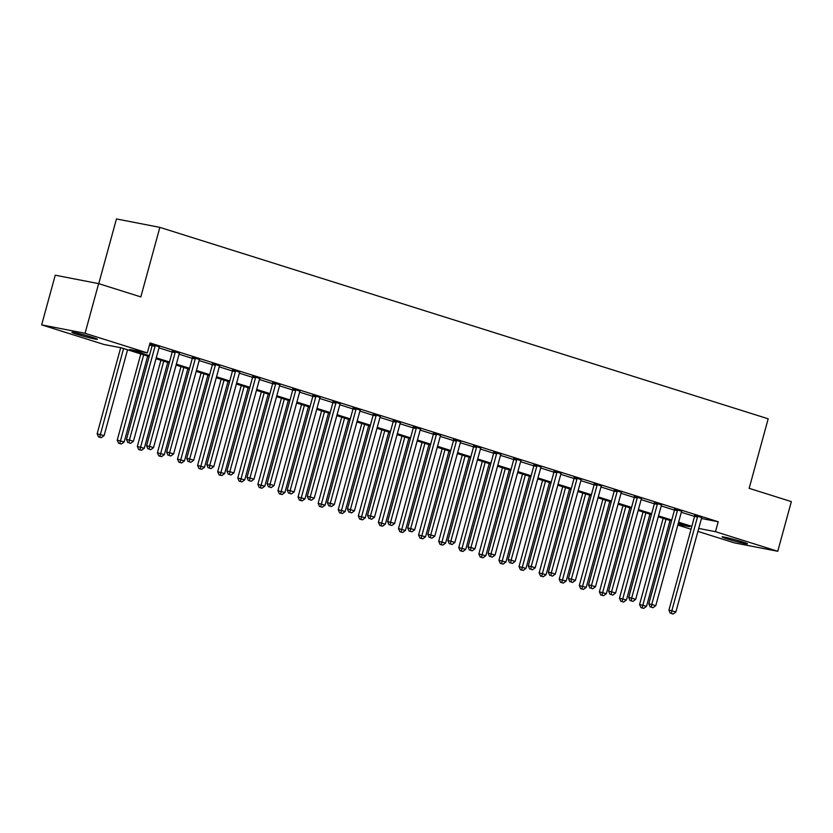 <?xml version="1.0" encoding="UTF-8"?>
<svg xmlns="http://www.w3.org/2000/svg" width="833" height="833" viewBox="0 0 833 833"><rect width="100%" height="100%" fill="white"/><g stroke="black" fill="none" stroke-linecap="round" stroke-linejoin="round"><path stroke-width="1.25" d="M92.151 337.24A13.203 0.708 15.3 0 1 97.378 339.27A13.203 0.708 15.3 0 1 90.328 337.99A13.203 0.708 15.3 0 1 77.136 334.325A13.203 0.708 15.3 0 1 71.909 332.294A13.203 0.708 15.3 0 1 78.958 333.575A13.203 0.708 15.3 0 1 92.151 337.24M742.276 541.825A13.203 0.708 15.3 0 1 747.503 543.855A13.203 0.708 15.3 0 1 740.454 542.575A13.203 0.708 15.3 0 1 727.261 538.92A13.203 0.708 15.3 0 1 722.034 536.889A13.203 0.708 15.3 0 1 729.083 538.17A13.203 0.708 15.3 0 1 742.276 541.825M98.742 283.657L116.453 218.944L159.853 227.367L768.182 418.801L749.159 488.336L791.35 501.612L777.762 551.279L734.362 542.866L697.908 531.392M691.046 529.236L677.823 525.071M149.149 356.576L121.524 347.882L103.927 344.466L41.65 324.87L85.049 333.294L147.326 352.89L129.74 349.475L149.399 355.66M85.049 333.294L98.638 283.626L55.238 275.202L41.65 324.87M701.438 518.501L718.202 521.75L150.044 342.957L147.326 352.89M149.513 344.914L152.116 345.726M158.978 347.892L172.202 352.057A2.062 1.676 101 0 0 172.296 351.255L172.264 350.662M179.064 354.212L192.298 358.377M199.16 360.533L212.384 364.698M219.246 366.853L232.48 371.018A2.062 1.676 101 0 0 232.563 370.227L232.542 369.623M239.342 373.184L252.566 377.339A2.062 1.676 101 0 0 252.659 376.547L252.628 375.954M259.427 379.504L272.662 383.669A2.062 1.676 101 0 0 272.745 382.868L272.724 382.274M279.524 385.825L292.747 389.99M299.609 392.145L312.833 396.31A2.062 1.676 101 0 0 312.927 395.508L312.906 394.915M319.695 398.466L332.929 402.631M339.791 404.786L353.015 408.951A2.062 1.676 101 0 0 353.109 408.16L353.077 407.566M359.877 411.117L373.111 415.271A2.062 1.676 101 0 0 373.205 414.48L373.174 413.886M379.973 417.437L393.197 421.602M400.059 423.758L413.293 427.923A2.062 1.676 101 0 0 413.376 427.121L413.355 426.527M420.155 430.078L433.379 434.243M440.24 436.398L453.475 440.563A2.062 1.676 101 0 0 453.558 439.772L453.537 439.168M460.326 442.719L473.56 446.884M480.422 449.049L493.646 453.204A2.062 1.676 101 0 0 493.74 452.413L493.709 451.819M500.508 455.37L513.742 459.535M520.604 461.69L533.828 465.855A2.062 1.676 101 0 0 533.922 465.053L533.891 464.46M540.69 468.011L553.924 472.176A2.062 1.676 101 0 0 554.007 471.384L553.987 470.78M560.786 474.331L574.01 478.496M580.872 480.662L594.106 484.816A2.062 1.676 101 0 0 594.189 484.025L594.168 483.432M600.968 486.982L614.192 491.147M621.054 493.303L634.277 497.468A2.062 1.676 101 0 0 634.371 496.666L634.35 496.072M641.139 499.623L654.374 503.788M661.235 505.943L674.459 510.108A2.062 1.676 101 0 0 674.553 509.317L674.522 508.713M681.321 512.264L694.555 516.429A2.062 1.676 101 0 0 694.649 515.637L694.618 515.044M701.792 517.595L694.628 515.356M681.706 511.275L674.543 509.036M661.61 504.954L654.446 502.716M641.525 498.634L634.361 496.395M621.428 492.303L614.275 490.075M601.343 485.983L594.179 483.744M581.247 479.662L574.093 477.424M561.161 473.342L553.997 471.103M541.075 467.021L533.911 464.783M520.979 460.691L513.815 458.462M500.893 454.37L493.73 452.132M480.797 448.05L473.633 445.811M460.711 441.729L453.548 439.491M440.615 435.409L433.462 433.17M420.53 429.089L413.366 426.85M400.434 422.758L393.28 420.53M380.348 416.438L373.184 414.199M360.262 410.117L353.098 407.878M340.166 403.797L333.002 401.558M320.08 397.476L312.916 395.238M299.984 391.156L292.831 388.917M279.898 384.825L272.735 382.586M259.802 378.505L252.649 376.266M239.717 372.184L232.553 369.946M219.631 365.864L212.467 363.625M199.535 359.544L192.371 357.305M179.449 353.213L172.285 350.985M159.353 346.892L149.794 343.873M149.794 343.904L152.189 344.654M98.638 283.626L140.829 296.902L159.853 227.367M718.202 521.75L715.485 531.683L777.762 551.279M698.72 528.434L715.485 531.683M156.26 357.826L169.484 361.991M176.346 364.146L189.58 368.311M196.442 370.466L209.666 374.631M216.528 376.787L229.762 380.952M236.624 383.107L249.848 387.272M256.71 389.438L269.944 393.593M276.806 395.758L290.03 399.923M296.892 402.079L310.115 406.244M316.977 408.399L330.212 412.564M337.073 414.719L350.297 418.884M357.159 421.05L370.393 425.205M377.255 427.371L390.479 431.536M397.341 433.691L410.575 437.856M417.437 440.011L430.661 444.176M437.523 446.332L450.757 450.497M457.609 452.652L470.843 456.817M477.705 458.983L490.929 463.138M497.79 465.303L511.025 469.468M517.887 471.624L531.11 475.789M537.972 477.944L551.207 482.109M558.068 484.265L571.292 488.43M578.154 490.595L591.388 494.75M598.25 496.916L611.474 501.081M618.336 503.236L631.56 507.401M638.422 509.557L651.656 513.722M658.518 515.877L671.742 520.042M678.603 522.197L691.838 526.362M678 524.415L689.682 526.675L678.354 523.114M671.492 520.958L658.268 516.793M651.406 514.638L638.172 510.473M631.31 508.307L618.086 504.152M611.224 501.987L598 497.822M591.138 495.666L577.904 491.501M571.042 489.346L557.818 485.181M550.957 483.025L537.722 478.86M530.86 476.695L517.637 472.54M510.775 470.374L497.54 466.22M490.679 464.054L477.455 459.889M470.593 457.734L457.369 453.569M450.507 451.413L437.273 447.248M430.411 445.093L417.187 440.928M410.325 438.762L397.091 434.607M390.229 432.442L377.005 428.277M370.144 426.121L356.909 421.956M350.047 419.801L336.824 415.636M329.962 413.48L316.727 409.315M309.866 407.16L296.642 402.995M289.78 400.829L276.556 396.675M269.694 394.509L256.46 390.344M249.598 388.188L236.374 384.023M229.512 381.868L216.278 377.703M209.416 375.548L196.192 371.383M189.33 369.217L176.096 365.062M169.234 362.896L156.01 358.731M697.492 516.981L694.555 516.418L668.909 610.183L671.835 610.756L697.492 516.981A2.062 1.676 101 0 0 697.575 516.2L697.565 515.929M671.46 613.546L673.064 614.056L671.46 613.546L671.835 610.756L675.855 612.016L701.511 518.251A2.062 1.676 101 0 1 701.823 517.543L701.98 517.314M668.909 610.183L670.284 613.317M673.064 614.056L675.855 612.016M663.151 518.334L639.577 604.498L646.533 606.33L670.013 520.49M665.994 519.23L642.128 607.861L640.962 607.632L643.742 608.361L642.128 607.861M646.533 606.33L643.742 608.361M640.962 607.632L639.577 604.498M677.396 510.66L674.47 510.088L648.813 603.863L651.75 604.435L677.396 510.66A2.062 1.676 101 0 0 677.489 509.879L677.468 509.609M651.364 607.226L652.978 607.726L651.364 607.226L651.75 604.435L655.769 605.695L681.415 511.92A2.062 1.676 101 0 1 681.738 511.223L681.883 510.993M648.813 603.863L650.198 606.997M652.978 607.726L655.769 605.695M657.31 504.34L654.374 503.767L628.728 597.542L631.653 598.104L657.31 504.34A2.062 1.676 101 0 0 657.393 503.559L657.383 503.278M631.279 600.905L632.882 601.405L631.279 600.905L631.653 598.104L635.673 599.375L661.329 505.6A2.062 1.676 101 0 1 661.652 504.902L661.798 504.673M654.374 503.767A2.062 1.676 101 0 0 654.467 502.997L654.436 502.393M628.728 597.542L630.102 600.676M632.882 601.405L635.673 599.375M637.224 498.019L634.288 497.447L608.631 591.222L611.568 591.784L637.224 498.019A2.062 1.676 101 0 0 637.307 497.239L637.297 496.957M611.183 594.575L612.796 595.085L611.183 594.575L611.568 591.784L615.587 593.054L641.233 499.279A2.062 1.676 101 0 1 641.556 498.571L641.712 498.353M608.631 591.222L610.016 594.356M612.796 595.085L615.587 593.054M643.066 512.003L619.492 598.177L626.437 600.01L649.927 514.169M645.908 512.899L622.043 601.541L620.866 601.311L623.646 602.04L622.043 601.541M626.437 600.01L623.646 602.04M620.866 601.311L619.492 598.177M622.969 505.683L599.396 591.857L606.351 593.69L629.831 507.849M625.812 506.579L601.947 595.21L600.78 594.991L603.561 595.72L601.947 595.21M606.351 593.69L603.561 595.72M600.78 594.991L599.396 591.857M602.884 499.363L579.31 585.526L586.255 587.369L609.746 501.518M605.726 500.258L581.861 588.889L580.684 588.66L583.464 589.4L581.861 588.889M586.255 587.369L583.464 589.4M580.684 588.66L579.31 585.526M617.128 491.699L614.192 491.126L588.546 584.901L591.472 585.464L617.128 491.699A2.062 1.676 101 0 0 617.211 490.918L617.201 490.637M591.097 588.254L592.7 588.764L591.097 588.254L591.472 585.464L595.491 586.734L621.147 492.959A2.062 1.676 101 0 1 621.47 492.251L621.616 492.032M614.192 491.126A2.062 1.676 101 0 0 614.285 490.345L614.254 489.752M588.546 584.901L589.92 588.025M592.7 588.764L595.491 586.734M582.788 493.042L559.224 579.206L566.169 581.038L589.649 495.198M585.63 493.938L561.775 582.569L560.599 582.34L563.379 583.079L561.775 582.569M566.169 581.038L563.379 583.079M560.599 582.34L559.224 579.206M597.042 485.368L594.106 484.806L568.45 578.571L571.386 579.143L597.042 485.368A2.062 1.676 101 0 0 597.126 484.598L597.115 484.317M571.001 581.934L572.615 582.444L571.001 581.934L571.386 579.143L575.405 580.403L601.062 486.639A2.062 1.676 101 0 1 601.374 485.931L601.53 485.701M568.45 578.571L569.834 581.705M572.615 582.444L575.405 580.403M576.946 479.048L574.02 478.486L548.364 572.25L551.3 572.823L576.946 479.048A2.062 1.676 101 0 0 577.04 478.267L577.019 477.996M550.915 575.613L552.518 576.113L550.915 575.613L551.3 572.823L555.309 574.083L580.965 480.318A2.062 1.676 101 0 1 581.288 479.61L581.434 479.381M574.02 478.486A2.062 1.676 101 0 0 574.104 477.705L574.072 477.111M548.364 572.25L549.738 575.384M552.518 576.113L555.309 574.083M556.861 472.728L553.924 472.155L528.268 565.93L531.204 566.502L556.861 472.728A2.062 1.676 101 0 0 556.944 471.947L556.933 471.676M530.829 569.293L532.433 569.793L530.829 569.293L531.204 566.502L535.223 567.762L560.88 473.987A2.062 1.676 101 0 1 561.192 473.29L561.348 473.061M528.268 565.93L529.653 569.064M532.433 569.793L535.223 567.762M536.764 466.407L533.838 465.834L508.182 559.609L511.118 560.172L536.764 466.407A2.062 1.676 101 0 0 536.858 465.626L536.837 465.345M510.733 562.962L512.337 563.472L510.733 562.962L511.118 560.172L515.138 561.442L540.784 467.667A2.062 1.676 101 0 1 541.106 466.969L541.252 466.74M508.182 559.609L509.557 562.744M512.337 563.472L515.138 561.442M516.679 460.087L513.742 459.514L488.096 553.289L491.022 553.851L516.679 460.087A2.062 1.676 101 0 0 516.762 459.306L516.752 459.025M490.647 556.642L492.251 557.152L490.647 556.642L491.022 553.851L495.041 555.122L520.698 461.347A2.062 1.676 101 0 1 521.01 460.639L521.166 460.42M513.742 459.514A2.062 1.676 101 0 0 513.836 458.733L513.805 458.14M488.096 553.289L489.471 556.413M492.251 557.152L495.041 555.122M562.702 486.722L539.128 572.885L546.084 574.718L569.564 488.877M565.545 487.617L541.679 576.249L540.502 576.02L543.283 576.748L541.679 576.249M546.084 574.718L543.283 576.748M540.502 576.02L539.128 572.885M542.616 480.402L519.042 566.565L525.987 568.398L549.468 482.557M545.459 481.287L521.593 569.928L520.417 569.699L523.197 570.428L521.593 569.928M525.987 568.398L523.197 570.428M520.417 569.699L519.042 566.565M522.52 474.071L498.946 560.245L505.902 562.077L529.382 476.237M525.363 474.966L501.497 563.597L500.331 563.379L503.111 564.108L501.497 563.597M505.902 562.077L503.111 564.108M500.331 563.379L498.946 560.245M502.434 467.75L478.86 553.924L485.806 555.757L509.296 469.916M505.277 468.646L481.412 557.277L480.235 557.048L483.015 557.787L481.412 557.277M485.806 555.757L483.015 557.787M480.235 557.048L478.86 553.924M482.338 461.43L458.764 547.593L465.72 549.426L489.2 463.585M485.181 462.325L461.315 550.957L460.149 550.728L462.929 551.467L461.315 550.957M465.72 549.426L462.929 551.467M460.149 550.728L458.764 547.593M496.583 453.756L493.657 453.194L468 546.958L470.937 547.531L496.583 453.756A2.062 1.676 101 0 0 496.676 452.985L496.666 452.704M470.551 550.321L472.165 550.832L470.551 550.321L470.937 547.531L474.956 548.791L500.602 455.026A2.062 1.676 101 0 1 500.925 454.318L501.07 454.089M468 546.958L469.385 550.092M472.165 550.832L474.956 548.791M462.253 455.11L438.679 541.273L445.624 543.106L469.114 457.265M465.095 456.005L441.23 544.636L440.053 544.407L442.833 545.146L441.23 544.636M445.624 543.106L442.833 545.146M440.053 544.407L438.679 541.273M476.497 447.436L473.56 446.873L447.915 540.638L450.84 541.211L476.497 447.436A2.062 1.676 101 0 0 476.58 446.665L476.57 446.384M450.466 544.001L452.069 544.511L450.466 544.001L450.84 541.211L454.86 542.47L480.516 448.706A2.062 1.676 101 0 1 480.839 447.998L480.985 447.769M473.56 446.873A2.062 1.676 101 0 0 473.654 446.092L473.623 445.499M447.915 540.638L449.289 543.772M452.069 544.511L454.86 542.47M442.156 448.789L418.582 534.953L425.538 536.785L449.018 450.945M444.999 449.685L421.144 538.316L419.967 538.087L422.748 538.816L421.144 538.316M425.538 536.785L422.748 538.816M419.967 538.087L418.582 534.953M456.411 441.115L453.475 440.542L427.818 534.317L430.755 534.89L456.411 441.115A2.062 1.676 101 0 0 456.494 440.334L456.484 440.063M430.369 537.681L431.983 538.18L430.369 537.681L430.755 534.89L434.774 536.15L460.42 442.385A2.062 1.676 101 0 1 460.743 441.677L460.899 441.448M427.818 534.317L429.203 537.452M431.983 538.18L434.774 536.15M422.071 442.458L398.497 528.632L405.452 530.465L428.933 444.624M424.913 443.354L401.048 531.995L399.871 531.766L402.651 532.495L401.048 531.995M405.452 530.465L402.651 532.495M399.871 531.766L398.497 528.632M436.315 434.795L433.389 434.222L407.733 527.997L410.669 528.57L436.315 434.795A2.062 1.676 101 0 0 436.398 434.014L436.388 433.743M410.284 531.36L411.887 531.86L410.284 531.36L410.669 528.57L414.678 529.83L440.334 436.055A2.062 1.676 101 0 1 440.657 435.357L440.803 435.128M433.389 434.222A2.062 1.676 101 0 0 433.472 433.452L433.441 432.848M407.733 527.997L409.107 531.131M411.887 531.86L414.678 529.83M401.975 436.138L378.411 522.312L385.356 524.144L408.836 438.304M404.828 437.033L380.962 525.665L379.786 525.446L382.566 526.175L380.962 525.665M385.356 524.144L382.566 526.175M379.786 525.446L378.411 522.312M416.229 428.474L413.293 427.902L387.637 521.677L390.573 522.239L416.229 428.474A2.062 1.676 101 0 0 416.313 427.693L416.302 427.412M390.188 525.029L391.802 525.54L390.188 525.029L390.573 522.239L394.592 523.509L420.249 429.734A2.062 1.676 101 0 1 420.561 429.026L420.717 428.808M387.637 521.677L389.021 524.811M391.802 525.54L394.592 523.509M381.889 429.818L358.315 515.991L365.271 517.824L388.751 431.973M384.731 430.713L360.866 519.344L359.7 519.115L362.48 519.854L360.866 519.344M365.271 517.824L362.48 519.854M359.7 519.115L358.315 515.991M396.133 422.154L393.207 421.581L367.551 515.356L370.487 515.919L396.133 422.154A2.062 1.676 101 0 0 396.227 421.373L396.206 421.092M370.102 518.709L371.705 519.219L370.102 518.709L370.487 515.919L374.506 517.189L400.152 423.414A2.062 1.676 101 0 1 400.475 422.706L400.621 422.487M393.207 421.581A2.062 1.676 101 0 0 393.291 420.8L393.259 420.207M367.551 515.356L368.925 518.48M371.705 519.219L374.506 517.189M361.803 423.497L338.229 509.661L345.174 511.493L368.665 425.653M364.646 424.393L340.78 513.024L339.604 512.795L342.384 513.534L340.78 513.024M345.174 511.493L342.384 513.534M339.604 512.795L338.229 509.661M376.047 415.823L373.111 415.261L347.465 509.025L350.391 509.598L376.047 415.823A2.062 1.676 101 0 0 376.131 415.053L376.12 414.772M350.016 512.389L351.62 512.899L350.016 512.389L350.391 509.598L354.41 510.858L380.067 417.094A2.062 1.676 101 0 1 380.379 416.385L380.535 416.156M347.465 509.025L348.84 512.16M351.62 512.899L354.41 510.858M355.951 409.503L353.025 408.941L327.369 502.705L330.305 503.278L355.951 409.503A2.062 1.676 101 0 0 356.045 408.722L356.024 408.451M329.92 506.068L331.534 506.568L329.92 506.068L330.305 503.278L334.325 504.538L359.971 410.773A2.062 1.676 101 0 1 360.293 410.065L360.439 409.836M327.369 502.705L328.754 505.839M331.534 506.568L334.325 504.538M335.866 403.182L332.929 402.61L307.283 496.385L310.209 496.957L335.866 403.182A2.062 1.676 101 0 0 335.949 402.401L335.938 402.131M309.834 499.748L311.438 500.248L309.834 499.748L310.209 496.957L314.228 498.217L339.885 404.442A2.062 1.676 101 0 1 340.208 403.745L340.353 403.516M332.929 402.61A2.062 1.676 101 0 0 333.023 401.839L332.992 401.235M307.283 496.385L308.658 499.519M311.438 500.248L314.228 498.217M315.78 396.862L312.844 396.289L287.187 490.064L290.123 490.627L315.78 396.862A2.062 1.676 101 0 0 315.863 396.081L315.853 395.8M289.738 493.428L291.352 493.927L289.738 493.428L290.123 490.627L294.143 491.897L319.789 398.122A2.062 1.676 101 0 1 320.111 397.424L320.268 397.195M287.187 490.064L288.572 493.198M291.352 493.927L294.143 491.897M295.684 390.542L292.747 389.969L267.101 483.744L270.027 484.306L295.684 390.542A2.062 1.676 101 0 0 295.767 389.761L295.757 389.48M269.653 487.097L271.256 487.607L269.653 487.097L270.027 484.306L274.047 485.577L299.703 391.802A2.062 1.676 101 0 1 300.026 391.094L300.172 390.875M292.747 389.969A2.062 1.676 101 0 0 292.841 389.188L292.81 388.594M267.101 483.744L268.476 486.868M271.256 487.607L274.047 485.577M275.598 384.211L272.662 383.649L247.005 477.413L249.942 477.986L275.598 384.211A2.062 1.676 101 0 0 275.681 383.44L275.671 383.159M249.556 480.776L251.17 481.287L249.556 480.776L249.942 477.986L253.961 479.256L279.617 385.481A2.062 1.676 101 0 1 279.93 384.773L280.086 384.544M247.005 477.413L248.39 480.547M251.17 481.287L253.961 479.256M255.502 377.89L252.576 377.328L226.92 471.093L229.856 471.665L255.502 377.89A2.062 1.676 101 0 0 255.596 377.12L255.575 376.839M229.471 474.456L231.074 474.966L229.471 474.456L229.856 471.665L233.865 472.925L259.521 379.161A2.062 1.676 101 0 1 259.844 378.453L259.99 378.224M226.92 471.093L228.294 474.227M231.074 474.966L233.865 472.925M235.416 371.57L232.48 370.997L206.834 464.772L209.76 465.345L235.416 371.57A2.062 1.676 101 0 0 235.5 370.789L235.489 370.518M209.385 468.136L210.988 468.635L209.385 468.136L209.76 465.345L213.779 466.605L239.435 372.84A2.062 1.676 101 0 1 239.748 372.132L239.904 371.903M206.834 464.772L208.208 467.907M210.988 468.635L213.779 466.605M215.32 365.25L212.394 364.677L186.738 458.452L189.674 459.025L215.32 365.25A2.062 1.676 101 0 0 215.414 364.469L215.393 364.198M189.289 461.815L190.892 462.315L189.289 461.815L189.674 459.025L193.693 460.285L219.339 366.51A2.062 1.676 101 0 1 219.662 365.812L219.808 365.583M212.394 364.677A2.062 1.676 101 0 0 212.477 363.906L212.446 363.303M186.738 458.452L188.112 461.586M190.892 462.315L193.693 460.285M195.234 358.929L192.298 358.357L166.652 452.132L169.578 452.694L195.234 358.929A2.062 1.676 101 0 0 195.318 358.148L195.307 357.867M169.203 455.484L170.807 455.995L169.203 455.484L169.578 452.694L173.597 453.964L199.254 360.189A2.062 1.676 101 0 1 199.566 359.481L199.722 359.262M192.298 358.357A2.062 1.676 101 0 0 192.392 357.576L192.361 356.982M166.652 452.132L168.027 455.266M170.807 455.995L173.597 453.964M175.138 352.609L172.212 352.036L146.556 445.811L149.492 446.373L175.138 352.609A2.062 1.676 101 0 0 175.232 351.828L175.222 351.547M149.107 449.164L150.721 449.674L149.107 449.164L149.492 446.373L153.511 447.644L179.157 353.869A2.062 1.676 101 0 1 179.48 353.161L179.636 352.942M146.556 445.811L147.941 448.935M150.721 449.674L153.511 447.644M155.053 346.278L152.116 345.716L126.47 439.48L129.396 440.053L155.053 346.278A2.062 1.676 101 0 0 155.136 345.508L155.125 345.226M129.021 442.844L130.625 443.354L129.021 442.844L129.396 440.053L133.415 441.313L159.072 347.548A2.062 1.676 101 0 1 159.395 346.84L159.54 346.611M152.116 345.716A2.062 1.676 101 0 0 152.21 344.935L152.179 344.341M126.47 439.48L127.845 442.615M130.625 443.354L133.415 441.313M341.707 417.177L318.133 503.34L325.089 505.173L348.569 419.332M344.55 418.072L320.684 506.703L319.518 506.474L322.298 507.203L320.684 506.703M325.089 505.173L322.298 507.203M319.518 506.474L318.133 503.34M321.621 410.856L298.047 497.02L304.993 498.852L328.483 413.012M324.464 411.752L300.598 500.383L299.422 500.154L302.202 500.883L300.598 500.383M304.993 498.852L302.202 500.883M299.422 500.154L298.047 497.02M301.525 404.526L277.951 490.699L284.907 492.532L308.387 406.691M304.368 405.421L280.502 494.063L279.336 493.834L282.116 494.563L280.502 494.063M284.907 492.532L282.116 494.563M279.336 493.834L277.951 490.699M281.439 398.205L257.866 484.379L264.811 486.212L288.301 400.371M284.282 399.101L260.417 487.732L259.24 487.503L262.02 488.242L260.417 487.732M264.811 486.212L262.02 488.242M259.24 487.503L257.866 484.379M261.343 391.885L237.78 478.048L244.725 479.881L268.205 394.04M264.186 392.78L240.331 481.412L239.154 481.182L241.934 481.922L240.331 481.412M244.725 479.881L241.934 481.922M239.154 481.182L237.78 478.048M241.258 385.564L217.684 471.728L224.639 473.56L248.119 387.72M244.1 386.46L220.235 475.091L219.058 474.862L221.838 475.601L220.235 475.091M224.639 473.56L221.838 475.601M219.058 474.862L217.684 471.728M221.172 379.244L197.598 465.408L204.543 467.24L228.034 381.399M224.015 380.14L200.149 468.771L198.972 468.542L201.753 469.271L200.149 468.771M204.543 467.24L201.753 469.271M198.972 468.542L197.598 465.408M201.076 372.913L177.502 459.087L184.457 460.92L207.938 375.079M203.918 373.809L180.053 462.45L178.887 462.221L181.667 462.95L180.053 462.45M184.457 460.92L181.667 462.95M178.887 462.221L177.502 459.087M180.99 366.593L157.416 452.767L164.361 454.599L187.852 368.759M183.833 367.488L159.967 456.12L158.791 455.901L161.571 456.63L159.967 456.12M164.361 454.599L161.571 456.63M158.791 455.901L157.416 452.767M160.894 360.272L137.32 446.446L144.276 448.279L167.756 362.428M163.737 361.168L139.871 449.799L138.705 449.57L141.485 450.309L139.871 449.799M144.276 448.279L141.485 450.309M138.705 449.57L137.32 446.446M140.808 353.952L117.234 440.116L124.179 441.948L147.67 356.108M143.651 354.848L119.785 443.479L118.609 443.25L121.389 443.989L119.785 443.479M124.179 441.948L121.389 443.989M118.609 443.25L117.234 440.116M120.691 347.725L97.138 433.795L104.094 435.628L127.574 349.787M123.555 348.527L99.7 437.158L98.523 436.929L101.303 437.658L99.7 437.158M104.094 435.628L101.303 437.658M98.523 436.929L97.138 433.795M697.575 516.2L694.649 515.637M677.489 509.879L674.553 509.317M657.393 503.559L654.467 502.997M637.307 497.239L634.371 496.666M617.211 490.918L614.285 490.345M597.126 484.598L594.189 484.025M577.04 478.267L574.104 477.705M556.944 471.947L554.007 471.384M536.858 465.626L533.922 465.053M516.762 459.306L513.836 458.733M496.676 452.985L493.74 452.413M476.58 446.665L473.654 446.092M456.494 440.334L453.558 439.772M436.398 434.014L433.472 433.452M416.313 427.693L413.376 427.121M396.227 421.373L393.291 420.8M376.131 415.053L373.205 414.48M356.045 408.722L353.109 408.16M335.949 402.401L333.023 401.839M315.863 396.081L312.927 395.508M295.767 389.761L292.841 389.188M275.681 383.44L272.745 382.868M255.596 377.12L252.659 376.547M235.5 370.789L232.563 370.227M215.414 364.469L212.477 363.906M195.318 358.148L192.392 357.576M175.232 351.828L172.296 351.255M155.136 345.508L152.21 344.935"/></g></svg>

